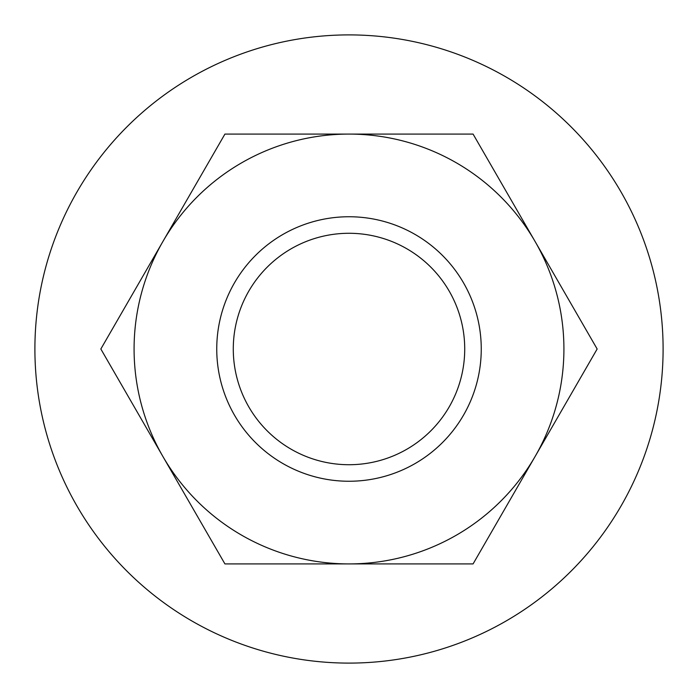 <?xml version="1.0" encoding="UTF-8"?>
<svg xmlns="http://www.w3.org/2000/svg" width="698" height="698" viewBox="0 0 698 698"><rect width="100%" height="100%" fill="white"/><g stroke="black" fill="none" stroke-linecap="round" stroke-linejoin="round"><path stroke-width="1.05" d="M34.9 349A314.1 314.1 0 0 0 349 663.1A314.1 314.1 0 0 0 663.1 349A314.1 314.1 0 0 0 349 34.9A314.1 314.1 0 0 0 34.9 349M349 233.28A115.72 115.72 0 0 0 233.28 349A115.72 115.72 0 0 0 349 464.72A115.72 115.72 0 0 0 464.72 349A115.72 115.72 0 0 0 349 233.28M349 481.254A132.254 132.254 0 0 1 216.746 349A132.254 132.254 0 0 1 349 216.746A132.254 132.254 0 0 1 481.254 349A132.254 132.254 0 0 1 349 481.254M224.922 134.086L473.078 134.086L597.156 349L535.122 456.457A214.914 214.914 0 0 0 349 134.086A214.914 214.914 0 0 0 162.878 241.543L224.922 134.086M473.078 563.914L535.122 456.457A214.914 214.914 0 0 1 349 563.914L224.922 563.914L162.878 456.457L100.844 349L162.878 241.543A214.914 214.914 0 0 0 349 563.914L473.078 563.914"/></g></svg>
